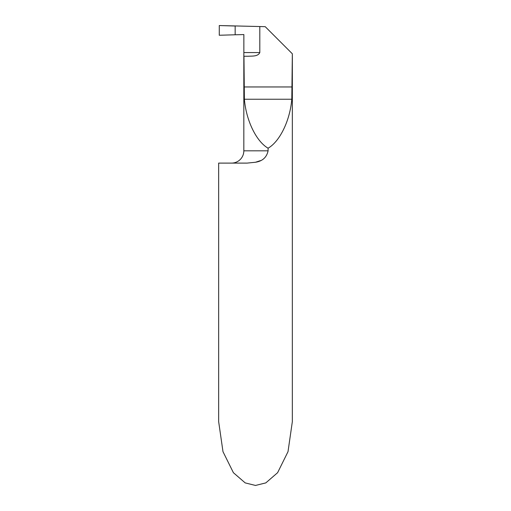 <?xml version="1.0" encoding="UTF-8"?>
<svg xmlns="http://www.w3.org/2000/svg" width="511" height="511" viewBox="0 0 511 511"><rect width="100%" height="100%" fill="white"/><g stroke="black" fill="none" stroke-linecap="round" stroke-linejoin="round"><path stroke-width="0.77" d="M260.418 160.646L255.5 162.249L247.12 163.105L255.5 162.249C262.488 161.169 266.685 157.362 268.09 150.822L268.09 148.196C279.881 141.445 290.005 120.532 291.794 99.243L292.343 53.796L265.222 26.674L219.27 25.55L219.27 35.253L235.162 34.78L235.162 26.023L219.27 25.55L219.27 35.253L235.162 34.78L235.162 26.023L235.162 34.78L243.862 34.569L243.862 52.569L259.812 52.569L259.812 26.534M259.812 52.569C257.831 56.715 252.025 55.955 248.142 56.255L243.9 56.255L243.83 55.507L243.83 150.822A12.283 12.283 0 0 1 231.553 163.105M243.83 55.507L243.862 52.569M292.343 53.796L292.343 421.632L288.012 451.667L277.607 472.688L265.816 482.895L255.5 485.45L245.184 482.895L233.393 472.688L222.988 451.667L218.657 421.632L218.657 163.105L247.12 163.105M243.958 56.255L244.386 99.243C246.168 120.532 256.292 141.445 268.09 148.196M243.83 150.822L268.09 150.822M291.794 99.243L244.386 99.243M292.215 86.959L243.958 86.959"/></g></svg>
